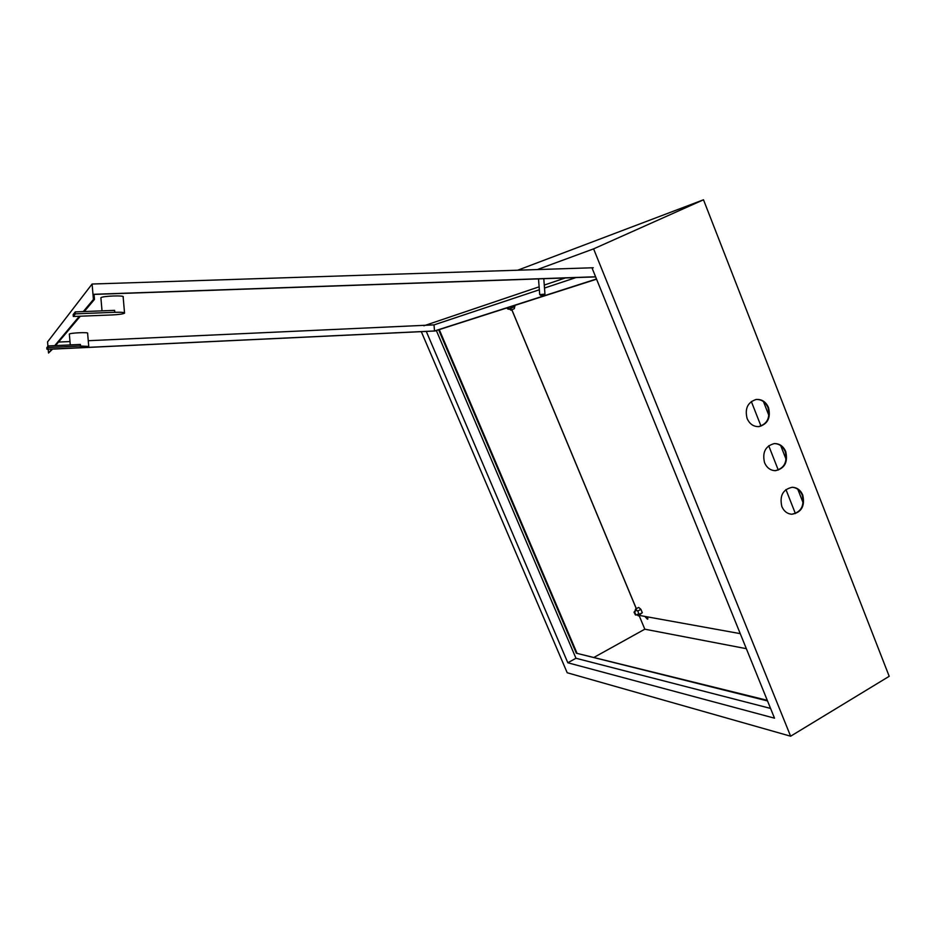 <?xml version="1.0" encoding="UTF-8"?>
<svg xmlns="http://www.w3.org/2000/svg" width="936" height="936" viewBox="0 0 936 936"><rect width="100%" height="100%" fill="white"/><g stroke="black" fill="none" stroke-linecap="round" stroke-linejoin="round"><path stroke-width="1.4" d="M634.327 612.483L635.298 614.8L634.327 612.483M634.175 612.097L634.62 611.606L635.801 614.987M506.821 307.956L507.78 308.857L507.85 307.628M508.693 307.347L508.166 309.137M645.407 617.058L647.419 619.199L647.829 617.479M647.934 618.907L646.144 617.187M756.218 399.473C761.588 399.344 765.508 402.047 768 407.605C770.433 417.737 767.286 424.078 758.558 426.64L759.037 426.605C753.632 426.816 749.666 424.125 747.115 418.509C744.67 408.623 747.665 402.281 756.112 399.485C761.728 399.052 765.859 401.743 768.491 407.558C770.925 417.702 767.777 424.043 759.037 426.605M774.224 443.582C779.255 443.699 782.917 446.367 785.222 451.573C787.621 462.033 784.286 468.398 775.219 470.679M785.713 451.55C788.112 462.15 784.707 468.526 775.499 470.679C770.515 470.551 766.865 467.895 764.56 462.712C762.138 452.357 765.391 445.981 774.329 443.582C779.524 443.512 783.327 446.168 785.713 451.55M792.02 487.282C796.723 487.609 800.14 490.218 802.257 495.109C804.621 505.873 801.111 512.249 791.739 514.25M802.772 495.109C805.112 506.13 801.473 512.507 791.844 514.25C787.258 513.864 783.912 511.267 781.817 506.47C779.454 495.67 782.952 489.282 792.312 487.27C797.109 487.516 800.596 490.125 802.772 495.109M511.828 309.816L636.293 608.716M639.066 615.408L644.81 629.191L746.355 648.683M436.351 330.548L575.968 658.265L770.562 708.423M767.532 700.935L576.319 653.188L438.656 329.811M889.2 676.307L790.627 736.211L593.6 248.871L703.498 199.789L889.2 676.307M421.294 331.648L567.204 672.75L790.627 736.211M426.278 331.414L567.824 662.77L774.517 718.181L592.359 268.796M565.297 277.957L544.272 285.07M539.124 286.814L423.879 325.798M537.322 269.568L593.6 248.871M517.725 270.211L703.498 199.789M575.968 658.265L567.824 662.77M767.274 700.315L576.319 653.188M576.857 652.895L439.265 329.612M644.81 629.191L594.278 657.236M514.695 306.563L514.367 308.658L510.997 310.19L509.184 308.962M639.124 615.373L740.247 633.637M511.875 309.793L636.34 608.692M795.389 513.56L785.936 489.54M778.272 470.036L768.713 445.747M760.991 426.079L751.327 401.509M803.158 502.889L797.8 489.235M786.123 459.412L780.718 445.618M768.912 415.502L763.448 401.567M124.523 312.846L123.154 296.993C125.541 295.121 102.153 295.928 100.889 297.765L100.924 298.139M124.546 313.186C123.025 314.005 118.872 314.59 112.109 314.941L73.312 316.485L73.148 314.578L75.266 311.899L114.625 310.366L114.8 312.296C121.493 312.109 124.745 312.402 124.546 313.186L124.546 313.186M69.346 334.269L69.334 334.082C70.083 332.865 89.271 332.034 87.61 333.286L88.733 346.273M78.753 347.759L88.756 346.46L80.531 346.004L48.344 347.513L48.204 345.946L46.8 347.712L46.94 349.257L78.753 347.759M540.786 295.273L544.108 295.097L540.786 295.273M539.744 294.606L544.951 294.126L544.155 295.051M539.347 289.774L434.023 324.886L88.253 340.716M69.978 341.558L58.512 342.073M575.933 277.582L544.495 288.054M47.935 346.273L47.56 341.909L92.091 284.029L593.284 267.754M596.571 279.185L434.901 331.005L52.568 349.116M84.24 311.548L94.477 299.415L94.033 294.278L595.6 276.775M94.045 294.407L595.647 276.892M596.489 278.975L434.503 330.97L52.627 349.046M51.889 349.023L48.532 353.036L48.192 349.198M94.477 299.415L93.424 299.461L83.257 311.594M79.361 316.239L54.733 345.641M93.424 299.461L92.091 284.029M48.532 353.036L52.673 348.988M55.54 345.606L80.32 316.204M434.503 330.97L434.023 324.886M80.531 346.004L80.391 344.448L48.204 345.946M48.344 347.513L46.94 349.257M73.312 316.485L75.43 313.841L75.266 311.899M75.43 313.841L114.8 312.296M636.983 614.683L638.305 615.829L639.148 614.425L637.755 611.068L635.521 609.137L634.994 611.302M638.305 615.829L642.295 612.694L640.903 609.348L638.668 607.417L635.521 609.137M637.755 611.068L640.903 609.348M639.148 614.425L642.295 612.694M510.997 306.61L510.997 310.19M514.929 306.446L511.559 307.979M635.251 614.788L635.989 615.069M634.07 612.624L634.222 611.828M507.569 308.845L508.283 309.196M634.409 611.629L636.843 610.284M636.328 615.034L638.832 613.665M508.669 309.196L511.524 307.897M540.634 295.355L539.686 294.559M539.698 294.524L538.516 278.893M544.951 294.056L543.793 278.706M70.282 344.916L69.334 334.082M102.024 310.857L100.889 297.765"/></g></svg>
